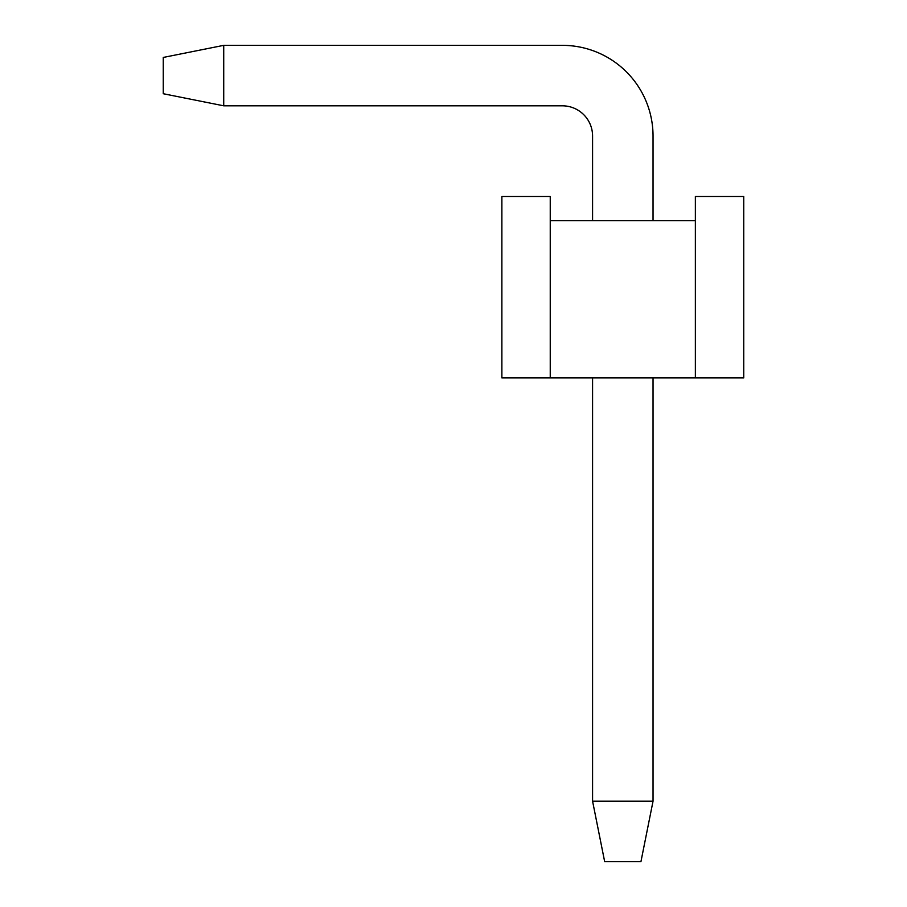 <?xml version="1.0" encoding="UTF-8"?>
<svg xmlns="http://www.w3.org/2000/svg" width="907" height="907" viewBox="0 0 907 907"><rect width="100%" height="100%" fill="white"/><g stroke="black" fill="none" stroke-linecap="round" stroke-linejoin="round"><path stroke-width="1.36" d="M640.943 861.65L604.663 861.65L592.577 801.187L653.04 801.187L640.943 861.65M223.723 45.35L223.723 105.813L163.26 93.727L163.26 57.447L223.723 45.35L562.34 45.35A90.7 90.7 0 0 1 653.04 136.05L653.04 220.707M653.04 377.913L653.04 801.187M223.723 105.813L562.34 105.813A30.237 30.237 0 0 1 592.577 136.05L592.577 220.707M592.577 377.913L592.577 801.187M562.34 105.813A30.237 30.237 0 0 1 592.577 136.05A30.237 30.237 0 0 0 562.34 105.813A30.237 30.237 0 0 1 592.577 136.05A30.237 30.237 0 0 0 562.34 105.813A30.237 30.237 0 0 1 592.577 136.05A30.237 30.237 0 0 0 562.34 105.813A30.237 30.237 0 0 1 592.577 136.05A30.237 30.237 0 0 0 562.34 105.813A30.237 30.237 0 0 1 592.577 136.05M743.74 377.913L501.877 377.913L501.877 196.513L550.243 196.513L550.243 220.707L695.363 220.707L695.363 196.513L743.74 196.513L743.74 377.913M695.363 377.913L695.363 220.707M550.243 377.913L550.243 220.707"/></g></svg>
